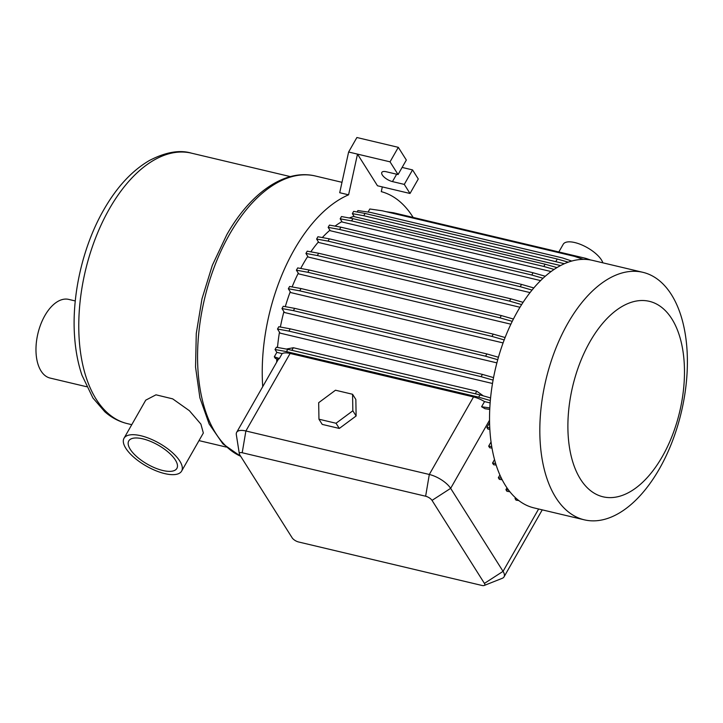 <?xml version="1.0" encoding="UTF-8"?>
<svg xmlns="http://www.w3.org/2000/svg" width="723" height="723" viewBox="0 0 723 723"><rect width="100%" height="100%" fill="white"/><g stroke="black" fill="none" stroke-linecap="round" stroke-linejoin="round"><path stroke-width="1.08" d="M410.013 193.475L418.283 178.988L412.553 169.905L404.284 184.401L410.013 193.475L377.478 185.766L357.496 154.116L348.585 194.821A145.341 79.584 103.3 0 0 294.207 249.769A145.341 79.584 103.3 0 0 262.72 386.66M276.683 362.178A120.488 65.974 -76.7 0 1 276.773 358.906M277.496 347.456A120.488 65.974 -76.7 0 1 279.476 332.155M280.388 327.031A120.488 65.974 -76.7 0 1 283.913 311.631M285.305 306.651A120.488 65.974 -76.7 0 1 290.239 291.767M292.119 286.923A120.488 65.974 -76.7 0 1 298.283 273.158M300.696 268.459A120.488 65.974 -76.7 0 1 303.172 263.967A120.488 65.974 -76.7 0 1 307.772 256.376M483.335 395.87L476.791 391.215L293.366 347.736L286.317 349.064M493.041 380.099L481.111 376.674L288.92 331.107L277.496 329.019L280.081 333.122L492.453 383.47M497.713 359.692L485.585 356.213L293.393 310.637L281.97 308.549L284.464 312.508L496.864 362.865M504.175 339.909L491.956 336.403L299.756 290.836L288.332 288.739L290.745 292.571L503.072 342.91M512.245 321.355L500.027 317.84L307.826 272.273L296.403 270.185L298.744 273.9L510.872 324.184M558.834 251.966L563.226 244.275A22.711 8.983 29.7 0 1 580.985 244.582A22.711 8.983 29.7 0 1 601.437 259.909A22.711 8.983 29.7 0 1 602.846 262.829M659.457 468.712A127.176 69.634 -76.7 0 1 584.274 519.819A127.176 69.634 -76.7 0 1 567.754 323.443A127.176 69.634 -76.7 0 1 642.946 272.336A127.176 69.634 -76.7 0 1 659.457 468.712M584.274 519.819L533.981 507.898A127.176 69.634 -76.7 0 1 517.469 311.523A127.176 69.634 -76.7 0 1 592.652 260.407L642.946 272.336M662.395 456.421A100.425 54.993 -76.7 0 1 580.479 479.186A100.425 54.993 -76.7 0 1 589.977 341.699A100.425 54.993 -76.7 0 1 671.884 318.933A100.425 54.993 -76.7 0 1 662.395 456.421M181.618 471.098L203.344 433.014L200.895 424.112L189.381 410.7L172.68 398.861L155.987 394.821L145.748 400.153L124.022 438.246A33.159 13.113 -150.3 0 0 125.82 448.278A33.159 13.113 -150.3 0 0 155.689 470.646A33.159 13.113 -150.3 0 0 181.618 471.098A33.159 13.113 -150.3 0 0 179.81 461.075A33.159 13.113 -150.3 0 0 149.941 438.707A33.159 13.113 -150.3 0 0 124.022 438.246M86.606 386.724L50.095 378.066A40.425 22.133 -76.7 0 1 44.844 315.653A40.425 22.133 -76.7 0 1 68.748 299.403L75.273 300.949M175.373 460.027A27.709 10.953 -150.3 0 0 150.42 441.328A27.709 10.953 -150.3 0 0 128.748 440.949A27.709 10.953 -150.3 0 0 130.257 449.326A27.709 10.953 -150.3 0 0 155.219 468.016A27.709 10.953 -150.3 0 0 176.882 468.405A27.709 10.953 -150.3 0 0 175.373 460.027M239.34 453.836L236.322 434.65A18.165 7.185 29.7 0 1 236.656 432.354A18.165 7.185 29.7 0 1 245.883 430.98L429.308 474.469A18.165 7.185 29.7 0 1 450.655 488.35L503.054 571.36A18.165 7.185 29.7 0 1 504.039 576.855A18.165 7.185 29.7 0 1 502.232 578.319L484.184 585.485A5.45 2.151 -150.3 0 0 484.428 583.398L432.029 500.388A5.45 2.151 -150.3 0 0 425.63 496.222L242.205 452.743A5.45 2.151 -150.3 0 0 239.34 453.836A5.45 2.151 -150.3 0 0 239.738 454.794L292.137 537.804A5.45 2.151 -150.3 0 0 298.536 541.97L481.961 585.458A5.45 2.151 -150.3 0 0 484.184 585.485M516.52 498.743L515.029 498.536L516.059 500.162L518.725 500.542M515.029 498.536L515.454 497.795M508.486 490.04L505.919 489.67L506.95 491.306L509.778 491.712M505.919 489.67L506.94 487.889M501.301 478.156L498.346 477.731L499.376 479.367L502.096 479.756M498.346 477.731L499.864 475.074M495.589 463.515L492.544 463.072L493.574 464.708L496.077 465.07M492.544 463.072L494.487 459.665M491.676 446.57L488.676 446.136L489.706 447.772L491.929 448.088M488.676 446.136L490.998 442.069M489.706 427.853L486.868 427.438L487.889 429.073L489.787 429.345M486.868 427.438L489.525 422.774M526.046 505.07L527.799 505.865M236.656 432.354L278.265 359.412L279.367 358.509L274.306 356.791L276.837 352.354L282.151 353.61A18.165 7.185 29.7 0 1 290.104 353.448L473.529 396.936A18.165 7.185 29.7 0 1 484.527 401.59L490.086 402.91M489.769 407.917L481.59 406.742L484.961 408.703L489.688 409.39M481.59 406.742L484.527 401.59M299.756 290.836L301.057 288.558L289.634 286.471L288.332 288.739M491.956 336.403L493.258 334.125L301.057 288.558M293.393 310.637L294.686 308.369L283.262 306.281L281.97 308.549M485.585 356.213L486.886 353.936L294.686 308.369M288.92 331.107L290.212 328.829L278.789 326.742L277.496 329.019M481.111 376.674L482.413 374.397L290.212 328.829M490.284 400.515L478.671 397.171L479.964 394.894L287.763 349.326L276.349 347.239L275.047 349.516L276.837 352.354M478.671 397.171L286.471 351.604L287.763 349.326M286.471 351.604L275.047 349.516M278.265 359.412L275.336 358.418L274.306 356.791M282.151 353.61L279.367 358.509M590.592 259.982L585.802 258.355L393.601 212.788L386.172 211.712M583.362 259.376L574.487 256.367L382.286 210.791L369.824 208.992L368.088 212.047M571.757 261.066L562.566 257.948L370.375 212.381L357.903 210.583L357.099 211.993M564.41 263.723L363.768 215.725L365.07 213.448L353.646 211.36L352.345 213.637L354.252 216.656L560.578 265.576M363.768 215.725L352.345 213.637M555.969 261.292L557.261 259.015L365.07 213.448M554.116 269.435L543.804 266.471L351.604 220.904L352.905 218.635L341.482 216.548L340.181 218.816L342.205 222.024L551.116 271.55M351.604 220.904L340.181 218.816M543.804 266.471L545.106 264.202L352.905 218.635M543.054 278.265L531.776 275.02L339.575 229.453L340.876 227.185L329.453 225.097L328.152 227.365L330.266 230.727L540.632 280.596M339.575 229.453L328.152 227.365M531.776 275.02L533.068 272.752L340.876 227.185M532.047 290.077L520.235 286.688L328.043 241.121L329.336 238.843L317.912 236.755L316.62 239.033L318.816 242.512L530.049 292.589M328.043 241.121L316.62 239.033M520.235 286.688L521.536 284.41L329.336 238.843M521.645 304.582L509.543 301.102L317.352 255.535L318.644 253.258L307.221 251.17L305.928 253.448L308.197 257.045L519.982 307.257M317.352 255.535L305.928 253.448M509.543 301.102L510.845 298.825L318.644 253.258M523.081 302.341L510.845 298.825M533.827 287.944L521.536 284.41M545.278 276.258L533.068 272.752M556.981 267.609L545.106 264.202M568.26 262.178L557.261 259.015M490.528 397.93L479.964 394.894M493.52 377.587L482.413 374.397M498.409 357.243L486.886 353.936M505.097 337.524L493.258 334.125M307.826 272.273L309.119 270.004L297.695 267.908L296.403 270.185M500.027 317.84L501.319 315.571L309.119 270.004M513.402 319.042L501.319 315.571M412.553 169.905L402.124 167.429M404.284 184.401L392.453 181.59A8.631 3.416 29.7 0 1 384.464 177.388A8.631 3.416 29.7 0 1 381.843 172.39A8.631 3.416 29.7 0 1 386.227 171.74L398.066 174.541L406.335 160.045L398.31 147.338L356.891 137.515L348.622 152.011L339.711 192.716L348.585 194.821M398.066 174.541L390.04 161.835L398.31 147.338M390.04 161.835L348.622 152.011M310.818 251.83A120.488 65.974 -76.7 0 1 318.436 241.907M322.304 237.56A120.488 65.974 -76.7 0 1 329.932 230.194M335.029 226.109A120.488 65.974 -76.7 0 1 341.925 221.581M349.299 217.975A120.488 65.974 -76.7 0 1 354.044 216.322M413.131 217.415A145.341 79.584 103.3 0 0 381.283 191.64L382.313 186.914M355.843 399.458L356.123 415.978L339.313 428.441L322.232 424.392L318.951 419.204L318.68 402.684L335.49 390.221L352.571 394.27L355.843 399.458M352.571 394.27L352.842 410.791L356.123 415.978M352.842 410.791L336.032 423.253L339.313 428.441M336.032 423.253L318.951 419.204M240.651 456.249A145.341 79.584 -76.7 0 1 229.498 234.424A145.341 79.584 -76.7 0 1 315.427 176.014C285.016 168.549 250.294 192.978 226.733 234.839L212.336 265.314L201.979 298.852L196.276 333.466L195.553 367.121L199.9 397.858L209.128 423.931L222.91 443.877L240.705 456.34M109.29 209.01A138.988 76.105 103.3 0 0 127.338 423.624C119.024 421.608 111.523 417.668 104.835 411.785L92.906 397.966L81.952 375.174C77.976 363.407 75.517 350.429 74.568 336.249C71.622 294.93 82.928 245.983 103.751 209.842C116.683 187.203 131.884 170.764 149.363 160.524C165.612 152.092 179.647 149.634 191.459 153.159A138.988 76.105 103.3 0 0 109.29 209.01M484.428 583.398L503.054 571.36L538.626 509.001M432.029 500.388L450.655 488.35L489.489 420.262M425.63 496.222L429.308 474.469L473.529 396.936M290.104 353.448L245.883 430.98L242.205 452.743M475.318 393.8L476.791 391.215M291.902 350.312L293.366 347.736M392.453 181.59L396.665 174.207M226.254 447.076L199.006 440.614M131.758 424.672L127.338 423.624M290.375 176.611L191.459 153.159M504.039 576.855L542.25 509.86M341.988 182.313L315.427 176.014"/></g></svg>
